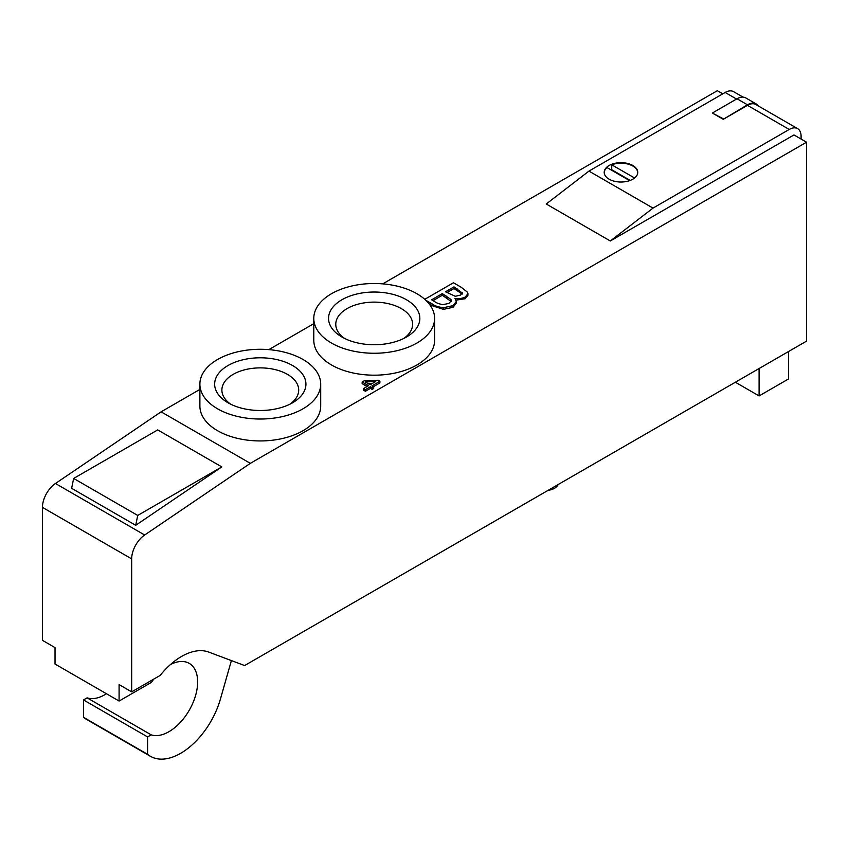 <?xml version="1.0" encoding="UTF-8"?>
<svg xmlns="http://www.w3.org/2000/svg" width="849" height="849" viewBox="0 0 849 849"><rect width="100%" height="100%" fill="white"/><g stroke="black" fill="none" stroke-linecap="round" stroke-linejoin="round"><path stroke-width="1.27" d="M425.72 300.185L432.788 304.271C435.028 305.969 438.583 307.115 443.465 307.72L453.005 305.672L456.306 301.448L454.937 298.307C457.685 299.177 461.103 298.763 465.188 297.076L467.937 293.69L467.534 292.247L461.103 287.185L453.43 282.759L424.765 299.315M462.185 293.658L462.185 292.47L460.636 295.07L455.287 296.29L445.523 291.769L453.992 286.877L462.323 293.075M448.834 303.454L442.52 304.685C438.402 303.666 435.813 302.637 434.73 301.597L431.61 299.793L442.308 293.616L450.989 299.495L451.339 300.716L448.834 303.454M462.185 294.115L453.992 288.522L446.945 292.587M453.992 288.522L453.992 286.877M451.148 301.48L442.308 295.261L433.043 300.62M442.308 295.261L442.308 293.616M467.937 293.69L467.937 295.335L465.188 298.721L456.03 300.143M456.306 301.448L456.306 303.093L453.005 307.317L443.465 309.365L443.465 307.72M443.465 309.365L432.788 305.905L429 303.719M450.989 301.14L450.989 299.495M199.886 389.436L161.098 411.829L250.328 463.342L806.55 142.208L793.974 134.938L610.304 240.978L546.236 203.993L588.951 171.105L653.019 208.101L789.23 129.462A16.778 9.689 -60 0 1 797.614 128.634A16.778 9.689 -60 0 1 801.095 136.307L801.095 139.056M722.786 93.836L717.331 90.694L382.74 283.863M806.55 142.208L806.55 341.128L244.629 665.552L208.695 652.064A60.406 34.873 120 0 0 160.153 675.422L131.669 691.861L131.669 558.886A20.132 11.621 -60 0 1 144.67 535.008L250.328 463.342M313.79 323.671L268.836 349.629M373.677 386.857L373.677 388.502L372.117 389.404L370.397 388.407L365.42 391.283L363.563 390.2L363.563 388.555L368.53 385.69L362.141 381.997L364.179 380.819L378.113 380.246L379.896 381.275L371.958 385.86L373.677 386.857L372.117 387.76L370.397 386.762L365.42 389.638L363.563 388.555M367.108 386.507L362.141 383.642L362.141 381.997M379.896 381.275L379.896 382.92L373.38 386.688M320.699 384.151L320.699 406.066A60.406 34.873 180 0 1 283.407 438.286A60.406 34.873 180 0 1 217.577 430.73A60.406 34.873 180 0 1 199.886 406.066L199.886 384.151A60.406 34.873 180 0 1 260.293 349.279A60.406 34.873 180 0 1 320.699 384.151A60.406 34.873 180 0 1 283.407 416.371A60.406 34.873 180 0 1 217.577 408.815A60.406 34.873 180 0 1 199.886 384.151M434.603 318.386L434.603 340.311A60.406 34.873 180 0 1 397.311 372.531A60.406 34.873 180 0 1 331.481 364.964A60.406 34.873 180 0 1 313.79 340.311L313.79 318.386A60.406 34.873 180 0 1 374.197 283.513A60.406 34.873 180 0 1 434.603 318.386A60.406 34.873 180 0 1 397.311 350.605A60.406 34.873 180 0 1 331.481 343.049A60.406 34.873 180 0 1 313.79 318.386M161.098 411.829L55.45 483.495A20.132 11.621 120 0 0 42.45 507.373L42.45 640.348L55.026 647.607L55.026 664.045L119.093 701.041L119.093 684.602L131.669 691.861M153.818 679.073A40.603 23.443 120 0 0 151.419 682.384L119.093 701.041M231.395 660.586L220.39 699.151A60.406 34.873 -60 0 1 150.453 756.31A60.406 34.873 -60 0 1 147.577 754.294L147.577 736.932L151.186 734.852A40.603 23.443 120 0 0 190.409 708.151A40.603 23.443 120 0 0 189.231 663.377A40.603 23.443 120 0 0 170.426 664.565M137.729 515.439L221.791 466.908L135.713 525.298L137.729 515.439L73.651 478.443L71.634 488.302L135.713 525.298M106.454 693.739A40.603 23.443 -60 0 1 87.107 697.857L83.499 699.947L83.499 717.299A60.406 34.873 120 0 0 86.386 719.315L150.453 756.31M221.791 466.908L157.712 429.912L73.651 478.443M370.09 384.788L365.229 381.976L375.746 381.519L370.09 384.788M372.669 383.302L367.872 383.504M365.42 391.283L365.42 389.638M370.397 388.407L370.397 386.762M372.117 389.404L372.117 387.76M228.02 402.776L228.02 402.776A45.644 26.351 180 0 1 228.02 365.516A45.644 26.351 180 0 1 292.565 365.516A45.644 26.351 180 0 1 292.565 402.776A45.644 26.351 180 0 1 228.02 402.776L228.02 402.776M289.785 404.262A38.407 22.18 0 0 0 298.699 390.052A38.407 22.18 0 0 0 260.293 367.882A38.407 22.18 0 0 0 221.886 390.052A38.407 22.18 0 0 0 230.79 404.262M341.924 337.021L341.924 337.021A45.644 26.351 180 0 1 341.924 299.75A45.644 26.351 180 0 1 406.469 299.75A45.644 26.351 180 0 1 406.469 337.021A45.644 26.351 180 0 1 341.924 337.021L341.924 337.021M403.689 338.496A38.407 22.18 0 0 0 412.603 324.297A38.407 22.18 0 0 0 374.197 302.117A38.407 22.18 0 0 0 335.779 324.297A38.407 22.18 0 0 0 344.694 338.496M797.614 128.634L755.854 104.523A16.778 9.689 120 0 0 747.46 105.35L723.242 119.327L747.46 104.798A17.447 10.071 -60 0 1 756.183 103.939A17.447 10.071 -60 0 1 758.253 105.902M723.242 119.327L712.799 113.299L723.242 118.786M712.799 112.758L737.017 98.771A17.447 10.071 -60 0 1 745.751 97.911L756.183 103.939M743.013 97.104L733.547 91.639A16.778 9.689 120 0 0 725.152 92.467L588.951 171.105M611.726 164.26A16.778 9.689 180 0 1 628.929 163.815A16.778 9.689 180 0 1 637.758 172.347A16.778 9.689 180 0 1 620.98 182.026A16.778 9.689 180 0 1 604.201 172.347A16.778 9.689 180 0 1 611.726 164.26M637.758 172.612A16.778 9.689 0 0 0 628.716 164.292A16.778 9.689 0 0 0 611.726 164.812L611.726 169.736A16.778 9.689 0 0 0 611.174 169.97M634.596 178.003L611.726 164.812M604.212 172.612A16.778 9.689 0 0 1 606.982 167.55L629.65 180.635M630.234 180.423L611.726 169.736M548.114 490.34A13.425 7.747 0 0 0 558.111 484.567M788.519 351.55L788.519 378.951L759.091 395.931L735.361 382.23M759.091 368.53L759.091 395.931M147.577 754.294L83.499 717.299M147.577 736.932L83.499 699.947M151.186 734.852L87.107 697.857M610.304 240.978L653.019 208.101M465.188 298.721L465.188 297.076M453.005 307.317L453.005 305.672M432.788 305.905L432.788 304.271M457.675 290.645L457.675 289M446.68 297.787L446.68 296.142M55.45 483.495L144.67 535.008M737.017 98.771L747.46 104.798M725.152 92.467L736.55 99.046M747.46 105.35L789.23 129.462M42.45 507.373L131.669 558.886"/></g></svg>
